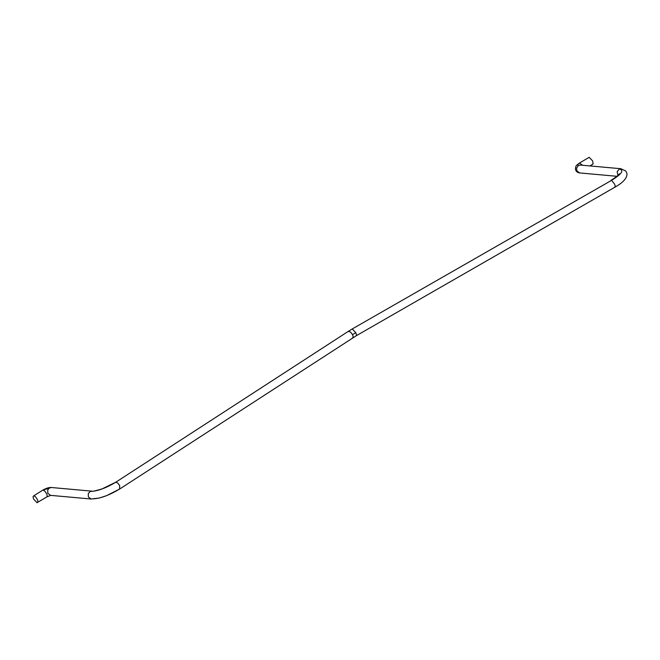 <?xml version="1.0" encoding="UTF-8"?>
<svg xmlns="http://www.w3.org/2000/svg" width="660" height="660" viewBox="0 0 660 660"><rect width="100%" height="100%" fill="white"/><g stroke="black" fill="none" stroke-linecap="round" stroke-linejoin="round"><path stroke-width="0.99" d="M33.586 499.059L33 496.765L33.858 495.767L35.533 496.79L37.315 499.397C38.173 501.493 38.082 502.59 37.042 502.697L33.586 499.059M50.737 495.363L46.786 496.947L37.042 502.697M617.958 175.395L617.141 171.765L619.303 168.985C624.335 170.247 621.769 174.034 611.589 180.337L352.234 328.96L355.765 332.673L352.522 334.645L350.551 332.029L348.274 331.378L115.781 482.221C105.748 488.235 97.218 491.312 90.197 491.444L91.831 491.156L51.282 487.492L42.677 490.198L33.858 495.767M582.631 165.272L579.455 163.053L589.198 157.303L592.655 160.941L593.109 163.845L592.383 164.233M43.114 490.108L44.814 491.131L46.596 493.738C47.421 495.726 47.371 496.823 46.456 497.038M49.376 487.938L47.734 489.951L47.833 493.309L50.572 495.355L91.121 499.018L99.313 498.036L106.697 495.611L119.592 489.052C108.916 495.454 99.841 498.729 92.367 498.869M90.197 491.444L88.275 493.614L88.382 496.972L91.121 499.018M115.781 482.221L117.711 483.013L119.699 485.678L119.592 489.052M352.522 334.645L352.547 334.686C353.356 336.683 353.224 337.829 352.159 338.143M611.589 180.337L614.567 184.074C615.475 186.252 615.442 187.291 614.468 187.176M355.765 332.673L355.781 332.714C356.623 334.694 356.656 335.742 355.897 335.866M616.952 176.294L579.612 172.928L576.873 170.882L576.601 168.11L578.3 165.577L580.321 165.066L620.87 168.721L619.303 168.985M579.868 162.962C577.615 164.431 577.087 165.305 578.3 165.577M119.724 488.986L356.161 335.808L614.947 187.16C623.139 182.581 627.157 178.084 627 173.679L625.87 171.064L620.87 168.721M592.845 164.142L589.916 165.924M42.677 490.198C46.126 488.243 48.997 487.336 51.282 487.492M91.831 491.156C91.41 491.766 94.858 491.007 102.168 488.879L115.426 482.361M348.274 331.378L352.234 328.96M611.011 180.312C619.781 174.95 619.55 173.2 619.245 173.877L619.22 174.966M579.455 163.053C575.693 166.089 576.056 165.041 575.396 168.944C575.809 171.254 577.219 172.582 579.612 172.928"/></g></svg>

